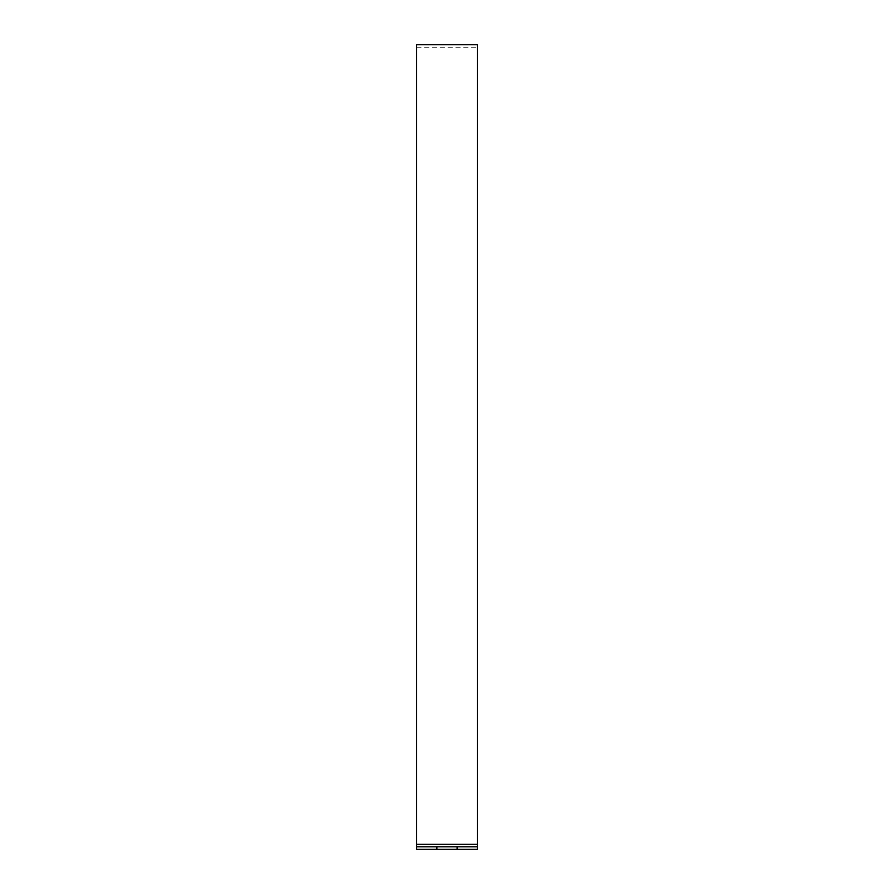 <?xml version="1.0" encoding="UTF-8"?>
<svg xmlns="http://www.w3.org/2000/svg" width="894" height="894" viewBox="0 0 894 894"><rect width="100%" height="100%" fill="white"/><g stroke="black" fill="none" stroke-linecap="round" stroke-linejoin="round"><path stroke-width="0.67" stroke-dasharray="4.47 3.35" d="M447 849.3L457.616 849.3L447 849.3M447 846.774L436.384 846.774L447 846.774M436.887 849.3L416.66 849.3L416.66 846.774L477.34 846.774L477.34 849.3L436.887 849.3L436.887 846.774M477.34 846.774L477.34 844.294L416.66 844.294L477.34 844.338L477.34 47.226L477.34 849.3L477.34 846.774L416.66 846.774L416.66 47.226L416.66 849.3L477.34 849.3L477.34 846.774L416.66 846.774L416.66 849.3L477.34 849.3L477.34 44.7M416.66 844.294L416.66 44.7M416.66 846.774L416.66 844.338L477.34 844.294M457.113 849.3L457.113 846.774M416.66 849.3L477.34 849.3M436.384 846.774L436.384 849.3L436.384 846.774M457.616 846.774L457.616 849.3L457.616 846.774M416.66 47.226L477.34 47.226"/><path stroke-width="1.34" d="M457.113 849.3L477.34 849.3L477.34 846.774L457.113 846.774L457.113 849.3L436.887 849.3L436.887 846.774L416.66 846.774L416.66 849.3L436.887 849.3M477.34 846.774L477.34 44.7L416.66 44.7L416.66 846.774M436.887 846.774L457.113 846.774M477.34 844.294L416.66 844.294"/></g></svg>
